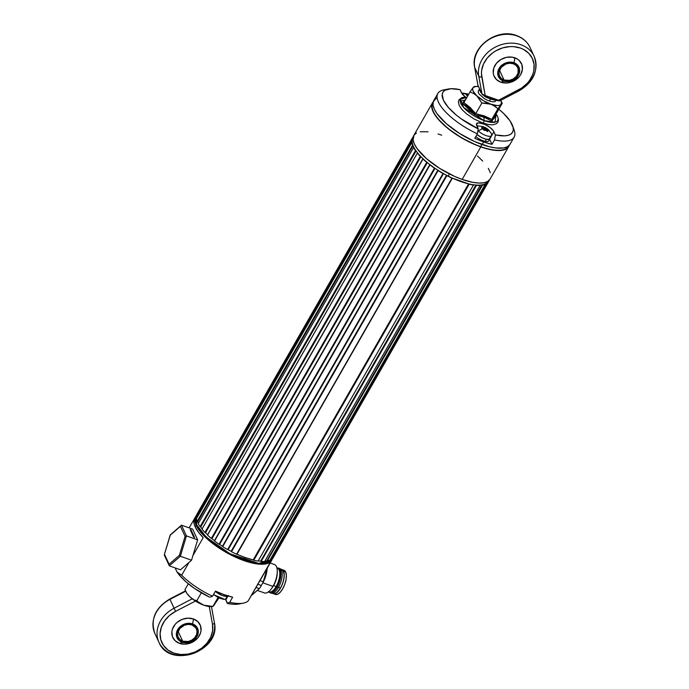 <?xml version="1.0" encoding="UTF-8"?>
<svg xmlns="http://www.w3.org/2000/svg" width="689" height="689" viewBox="0 0 689 689"><rect width="100%" height="100%" fill="white"/><g stroke="black" fill="none" stroke-linecap="round" stroke-linejoin="round"><path stroke-width="1.03" d="M488.802 180.544L488.32 182.051A43.941 15.821 -150.2 0 1 486.77 183.532L271.388 559.614L270.82 559.451L486.201 183.369L271.096 559.468L486.753 183.524L271.363 559.606A43.941 15.821 29.8 0 0 272.956 558.15L488.346 182.068L488.01 181.672A43.441 15.64 29.8 0 0 488.432 180.966A43.441 15.64 -150.2 0 1 488.294 181.224A43.441 15.64 -150.2 0 1 488.01 181.672L488.32 182.051L272.956 558.15A43.941 15.821 29.8 0 1 271.388 559.614L270.82 559.451L486.201 183.369A43.441 15.64 -150.2 0 1 484.935 184.032L484.935 184.032A43.441 15.64 29.8 0 0 486.201 183.369L486.77 183.532A43.941 15.821 29.8 0 0 488.346 182.068L489.112 180.664A43.941 15.821 29.8 0 0 489.259 180.225A43.941 15.821 -150.2 0 1 489.112 180.664L488.906 180.57M266.738 560.992L481.895 184.876L266.738 560.992L482.481 185.108L266.738 560.992L482.481 185.108L267.117 561.208A43.941 15.821 29.8 0 0 269.752 560.476L485.142 184.394A43.941 15.821 -150.2 0 1 482.498 185.126L267.117 561.208A43.941 15.821 29.8 0 0 269.752 560.476L485.142 184.394A43.941 15.821 29.8 0 1 482.498 185.126L481.895 184.876A43.441 15.64 -150.2 0 1 480.026 185.083L480.026 185.083A43.441 15.64 29.8 0 0 481.895 184.876L266.738 560.992M260.692 561.156L475.91 185.04L260.692 561.156L476.073 185.074L476.504 185.341L261.122 561.423L260.692 561.156L261.122 561.423L476.521 185.35L261.131 561.44A43.941 15.821 29.8 0 0 264.705 561.475L480.087 185.393A43.941 15.821 -150.2 0 1 476.521 185.35L261.131 561.44A43.941 15.821 29.8 0 0 264.705 561.475L480.087 185.393A43.941 15.821 29.8 0 1 476.521 185.35L475.91 185.04A43.441 15.64 -150.2 0 1 473.541 184.781L473.541 184.781A43.441 15.64 29.8 0 0 475.91 185.04L260.692 561.156A43.441 15.64 -150.2 0 1 258.211 560.872A43.441 15.64 29.8 0 0 260.528 561.122A43.441 15.64 29.8 0 1 258.211 560.872M227.732 549.546L228.119 549.676A43.441 15.64 29.8 0 0 231.134 551.321L231.513 551.708A43.941 15.821 29.8 0 0 236.594 554.223L451.984 178.141A43.941 15.821 -150.2 0 1 446.894 175.635L231.504 551.725L446.894 175.635L231.504 551.725L231.134 551.321L446.515 175.239A43.441 15.64 -150.2 0 1 443.501 173.594L228.119 549.676L443.311 173.507L227.628 549.589L443.01 173.507L443.501 173.594L228.119 549.676A43.441 15.64 29.8 0 0 231.134 551.321L446.515 175.239L446.894 175.626L231.513 551.708A43.941 15.821 29.8 0 0 236.594 554.223L451.993 178.089L236.999 554.206A43.441 15.64 29.8 0 0 253.19 559.924L468.658 183.868L253.276 559.95L468.658 183.868L469.14 184.187L253.759 560.278L253.276 559.95L253.759 560.278L469.157 184.204L253.767 560.286A43.941 15.821 29.8 0 0 258.074 561.104L473.464 185.022A43.941 15.821 -150.2 0 1 469.157 184.204L253.767 560.286A43.941 15.821 29.8 0 0 258.074 561.104L473.464 185.022A43.941 15.821 29.8 0 1 469.157 184.204L468.572 183.842A43.441 15.64 -150.2 0 1 452.38 178.124L236.646 554.137M423.055 158.918L422.943 158.694A43.441 15.64 29.8 0 1 420.919 156.679L420.307 156.369A43.941 15.821 29.8 0 1 417.37 153.053L201.989 529.143A43.941 15.821 29.8 0 0 204.917 532.451L420.307 156.369A43.941 15.821 -150.2 0 1 417.37 153.053L417.534 152.863A43.441 15.64 -150.2 0 1 416.078 150.943L200.697 527.025L200.206 526.689L415.588 150.607L200.137 526.663L415.519 150.581L416.078 150.943A43.441 15.64 29.8 0 0 417.534 152.863L201.989 529.143A43.941 15.821 29.8 0 0 204.917 532.451L205.529 532.761A43.441 15.64 29.8 0 0 207.561 534.776L422.943 158.694A43.441 15.64 -150.2 0 1 420.919 156.679L205.529 532.761L205.089 532.494L420.479 156.412L204.943 532.451L420.324 156.369L420.919 156.679L205.529 532.761A43.441 15.64 29.8 0 0 207.561 534.776L423.055 158.918L207.535 535.043A43.941 15.821 29.8 0 0 211.351 538.419L211.954 538.66A43.441 15.64 29.8 0 0 214.451 540.658L429.833 164.568A43.441 15.64 -150.2 0 1 427.335 162.578L211.954 538.66L426.973 162.371L211.359 538.419L426.973 162.371L211.954 538.66A43.441 15.64 29.8 0 0 214.451 540.658L430.022 164.86L214.572 540.986A43.941 15.821 29.8 0 0 219.05 544.241L219.619 544.405A43.441 15.64 29.8 0 0 222.452 546.274L437.834 170.183A43.441 15.64 -150.2 0 1 435 168.314L219.619 544.405L434.725 168.176L219.059 544.232L434.725 168.176L219.619 544.405A43.441 15.64 29.8 0 0 222.452 546.274L438.109 170.536L222.702 546.644A43.941 15.821 29.8 0 0 227.62 549.598L443.01 173.516L443.501 173.594A43.441 15.64 29.8 0 0 446.515 175.239L446.894 175.635A43.941 15.821 29.8 0 0 451.984 178.141L236.904 554.171L452.294 178.089L468.572 183.842L253.19 559.924L245.336 557.59L244.001 559.924A43.441 15.64 29.8 0 0 271.569 559.649L258.659 563.413L229.928 553.732L206.14 537.032L196.744 524.949L196.331 516.216M413.133 137.438L197.467 513.296L412.849 137.214A43.941 15.821 -150.2 0 1 413.271 136.706A43.941 15.821 29.8 0 0 412.849 137.214L412.082 138.61L413.107 137.404M196.761 518.094A43.441 15.64 29.8 0 1 196.727 517.224L412.108 141.142A43.441 15.64 29.8 0 0 412.211 142.589L412.211 142.589A43.441 15.64 -150.2 0 1 412.108 141.142L411.695 140.745A43.941 15.821 29.8 0 1 412.082 138.61L412.59 138.687A43.441 15.64 -150.2 0 1 412.9 138.05A43.441 15.64 -150.2 0 1 413.055 137.8A43.441 15.64 29.8 0 0 412.59 138.687L412.082 138.61L196.701 514.692A43.941 15.821 29.8 0 0 196.287 516.819L411.669 140.737A43.941 15.821 -150.2 0 1 412.082 138.61L196.701 514.692A43.941 15.821 29.8 0 0 196.287 516.819L411.695 140.745L412.108 141.142L196.727 517.224L196.305 516.836L196.727 517.224A43.441 15.64 29.8 0 0 196.761 518.094A43.441 15.64 -150.2 0 1 196.873 515.854M198.398 523.261A43.441 15.64 29.8 0 1 197.709 521.754L413.09 145.672A43.441 15.64 29.8 0 0 413.891 147.394L413.891 147.394A43.441 15.64 -150.2 0 1 413.09 145.672L412.59 145.284A43.941 15.821 29.8 0 1 411.807 142.597L196.417 518.688A43.941 15.821 29.8 0 0 197.183 521.358L412.565 145.276A43.941 15.821 -150.2 0 1 411.807 142.597L196.417 518.688A43.941 15.821 29.8 0 0 197.183 521.358L412.59 145.284L413.09 145.672L197.709 521.754L197.209 521.366L197.709 521.754A43.441 15.64 29.8 0 0 198.398 523.261A43.441 15.64 -150.2 0 1 197.424 520.996M202.118 528.911A43.441 15.64 29.8 0 1 200.697 527.025L416.078 150.943L415.519 150.581A43.941 15.821 29.8 0 1 413.598 147.506L198.217 523.588A43.941 15.821 29.8 0 0 200.111 526.663L415.493 150.581A43.941 15.821 -150.2 0 1 413.598 147.506L198.217 523.588A43.941 15.821 29.8 0 0 200.111 526.663L415.493 150.581L200.111 526.663L200.697 527.025A43.441 15.64 29.8 0 0 202.118 528.911A43.441 15.64 -150.2 0 1 200.318 526.491M423.029 158.944L207.535 535.043A43.941 15.821 29.8 0 0 211.351 538.419L426.732 162.337A43.941 15.821 -150.2 0 1 422.925 158.961A43.941 15.821 29.8 0 0 426.732 162.337L211.351 538.419L426.732 162.337L427.335 162.578A43.441 15.64 29.8 0 0 429.833 164.568L214.572 540.986A43.941 15.821 29.8 0 0 219.05 544.241L434.44 168.15A43.941 15.821 -150.2 0 1 429.953 164.904A43.941 15.821 29.8 0 0 434.44 168.15L219.05 544.241L434.44 168.15L435 168.314A43.441 15.64 29.8 0 0 437.834 170.183L222.702 546.644A43.941 15.821 29.8 0 0 227.62 549.598M443.01 173.516A43.941 15.821 -150.2 0 1 438.083 170.562L438.083 170.562A43.941 15.821 29.8 0 0 443.01 173.516L443.01 173.507M264.895 561.147A43.441 15.64 29.8 0 0 266.505 560.958A43.441 15.64 29.8 0 1 264.895 561.147A43.441 15.64 -150.2 0 0 266.789 560.915M270.114 559.847A43.441 15.64 29.8 0 0 270.82 559.451A43.441 15.64 29.8 0 1 270.114 559.847A43.441 15.64 -150.2 0 0 271.302 559.106M236.611 554.154L245.336 557.59A43.441 15.64 -150.2 0 1 236.913 554.163M413.055 137.783L412.9 138.05A43.441 15.64 29.8 0 0 448.177 176.091L449.426 173.912L448.177 176.091A43.441 15.64 29.8 0 0 488.294 181.224L488.449 180.957M253.276 559.942A43.441 15.64 -150.2 0 1 245.336 557.59L244.001 559.924L251.046 562.069L260.304 563.524L267.289 562.792L270.372 561.113L271.578 559.632M196.331 516.199L196.176 516.466A43.441 15.64 29.8 0 0 244.001 559.924L229.015 553.241L214.779 544.25L203.444 534.311L199.431 529.462L196.744 524.949L196.081 525.199A43.941 15.821 -150.2 0 1 195.512 516.629L196.081 525.199L196.744 524.949L195.478 520.927L196.356 516.182M231.59 551.562A43.441 15.64 -150.2 0 1 227.938 549.572M222.797 546.489A43.441 15.64 -150.2 0 1 219.36 544.224M214.667 540.822A43.441 15.64 -150.2 0 1 211.626 538.385M207.647 534.853A43.441 15.64 -150.2 0 1 205.158 532.373M432.434 102.937L413.805 135.457A43.941 15.821 29.8 0 0 462.181 179.424L480.801 146.895A43.941 15.821 -150.2 0 1 432.434 102.937A43.941 15.821 -150.2 0 1 433.243 101.843M441.692 135.173L438.066 133.985M428.102 131.788L420.187 131.78M416.406 133.011L413.977 135.173L413.099 139.97L414.373 144.035L417.095 148.609L426.396 158.565L439.582 168.323L454.654 176.41L462.181 179.424L472.637 182.318L478.674 183.059L483.687 182.818L487.467 181.586L490.077 179.123M490.318 172.672L488.312 168.331M482.722 161.088L477.477 156.041M462.181 179.424A43.941 15.821 29.8 0 0 490.068 179.14L508.697 146.611A43.941 15.821 -150.2 0 1 480.801 146.895L462.181 179.424M433.639 101.455L431.943 104.056L432.175 109.405L434.182 113.737L437.593 118.499L448.022 128.55L461.888 138.033L477.072 145.491L484.436 148.092L494.401 150.288L499.947 150.538L504.365 149.797L507.483 148.092L509.231 145.362A43.941 15.821 -150.2 0 1 508.697 146.611M195.151 526.827L196.081 525.199L205.451 537.308L229.17 554.059L258.16 564.058L271.776 560.303A43.941 15.821 -150.2 0 1 234.863 556.893A43.941 15.821 -150.2 0 1 196.081 525.199L195.151 526.827L194.246 524.458L193.816 522.279L194.393 518.602A43.941 15.821 29.8 0 0 195.151 526.827A43.941 15.821 29.8 0 0 203.195 537.627L198.329 532.029L195.151 526.827M189.087 527.86L196.494 515.338M272.388 558.796L270.837 561.931A43.941 15.821 29.8 0 1 269.692 563.352L248.152 600.963A43.941 15.821 -150.2 0 1 243.32 603.142A43.941 15.821 -150.2 0 1 229.73 602.272L232.641 597.182L224.321 594.736L215.468 591.119A43.941 15.821 29.8 0 0 232.641 597.182L229.73 602.272A43.941 15.821 29.8 0 0 248.152 600.963L271.07 561.483M243.32 603.142L238.816 604.012A40.177 14.46 29.8 0 1 227.473 603.452L225.854 599.809A10.042 3.617 29.8 0 0 225.492 599.154M226.044 600.369L225.26 599.215M179.166 573.971L176.987 571.956A40.177 14.46 29.8 0 0 209.447 597.079L194.599 588.501L186.056 581.886L179.416 575.177L176.987 571.956L175.109 567.9L176.987 571.956L181.663 575.237L179.166 573.971M212.556 596.2A43.941 15.821 -150.2 0 1 181.663 575.237A43.941 15.821 29.8 0 0 212.556 596.2L215.468 591.119L212.556 596.2L210.257 597.156L212.556 596.2M228.05 595.959L225.854 599.809L228.05 595.959M225.828 600.171L227.301 603.357L229.73 602.272L227.43 603.219L225.854 599.809M227.473 603.452L233.76 604.296L238.859 604.003M203.195 537.627L192.946 555.532L203.195 537.627M189.01 562.405L181.663 575.237L189.01 562.405M265.868 573.015A10.55 4.453 109.4 0 1 264.128 578.838M273.318 593.677L275.462 594.435A12.807 5.409 -70.6 0 0 283.851 586.572A12.807 5.409 -70.6 0 0 285.668 571.991L283.515 571.233A12.807 5.409 109.4 0 1 281.706 585.814A12.807 5.409 109.4 0 1 273.318 593.677A12.807 5.409 109.4 0 1 272.81 593.418M272.336 593.022L274.3 593.797L276.763 592.721L280.569 588.044L282.611 583.583L283.894 578.829L284.212 574.488L282.826 570.173L280.862 569.398M283.007 570.156L284.075 570.311L285.668 571.991A12.807 5.409 -70.6 0 0 283.989 570.285L281.844 569.519A12.807 5.409 109.4 0 1 283.515 571.233L285.668 571.991L286.357 575.246L286.038 579.587L284.755 584.35L282.714 588.802L280.216 592.282L277.641 594.245L275.385 594.4M281.284 569.398A12.807 5.409 109.4 0 1 281.844 569.519M257.273 590.404L264.455 592.945A15.063 6.356 -70.6 0 0 272.947 586.382L262.81 582.808A15.063 6.356 109.4 0 1 262.475 583.376M268.607 591.748L269.106 591.92A12.557 5.297 -70.6 0 0 276.186 586.46L273.611 585.547A12.557 5.297 -70.6 0 0 277.211 573.592L277.271 572.042A15.063 6.356 109.4 0 1 272.947 586.382A15.063 6.356 109.4 0 1 271.345 588.845L272.267 587.596A12.557 5.297 -70.6 0 0 273.611 585.547L272.947 586.382L273.611 585.547A12.557 5.297 109.4 0 1 271.828 588.173M268.529 591.808A12.988 5.486 -70.6 0 0 276.926 586.907L276.186 586.46A12.557 5.297 109.4 0 1 268.658 591.705M269.382 592.497A13.057 5.512 -70.6 0 0 277.159 587.011L276.926 586.907A12.988 5.486 109.4 0 1 270.14 592.678M268.374 591.618L271.087 593.151A13.057 5.512 -70.6 0 0 278.442 587.467L277.159 587.011A13.057 5.512 109.4 0 1 269.795 592.695A13.057 5.512 109.4 0 1 269.089 592.299M278.442 587.467A13.057 5.512 109.4 0 1 271.587 593.272L273.886 593.548A12.557 5.297 -70.6 0 0 280.475 587.975L278.442 587.467L280.475 587.975A12.557 5.297 -70.6 0 0 282.206 569.975L280.251 568.752A13.057 5.512 109.4 0 1 278.442 587.467A13.057 5.512 -70.6 0 0 279.786 568.528L278.494 568.072A13.057 5.512 109.4 0 1 277.159 587.011L278.442 587.467M277.452 567.925A12.988 5.486 109.4 0 1 280.664 574.325A12.988 5.486 109.4 0 1 276.926 586.907L277.159 587.011A13.057 5.512 -70.6 0 0 278.916 568.27M276.987 568.132A12.557 5.297 109.4 0 1 276.186 586.46L276.926 586.907A12.988 5.486 -70.6 0 0 280.673 573.868A12.988 5.486 -70.6 0 0 276.944 567.969M277.228 572.869A12.557 5.297 109.4 0 1 273.611 585.547L276.186 586.46A12.557 5.297 -70.6 0 0 277.469 568.244L276.969 568.063M267.117 568.838A15.063 6.356 109.4 0 1 262.81 582.808L272.947 586.382A15.063 6.356 -70.6 0 0 274.489 564.532L270.079 562.973M263.258 581.766L259.839 580.56L263.258 581.766L267.487 567.607A22.599 9.543 -70.6 0 0 267.556 567.081L263.258 581.766A22.599 9.543 109.4 0 1 261.329 585.495A22.599 9.543 -70.6 0 0 263.258 581.766M257.738 584.229L261.329 585.495L257.738 584.229M251.631 595.305L259.322 588.63L255.912 587.424L259.322 588.63A22.599 9.543 -70.6 0 0 261.329 585.495A22.599 9.543 109.4 0 1 259.322 588.63L251.356 595.382A22.599 9.543 -70.6 0 0 251.631 595.305M180.492 569.794L169.305 565.85L164.327 555.101L164.456 554.232L170.131 535.275L180.432 526.336L185.074 536.352L179.398 555.308L180.363 556.256L169.305 565.85L169.098 564.248L164.456 554.232L164.327 555.101L169.305 565.85L180.363 556.256L179.398 555.308L169.098 564.248L164.456 554.232L170.407 534.767L180.432 526.336L185.074 536.352L186.443 535.921L181.465 525.173L170.407 534.767L181.465 525.173L192.653 529.126L181.465 525.173L186.443 535.921L185.074 536.352L179.398 555.308L169.098 564.248L169.305 565.85L180.492 569.794L191.542 560.209L197.631 539.866L186.443 535.921L180.363 556.256L186.443 535.921L197.631 539.866L192.653 529.126M180.363 556.256L191.542 560.209L180.363 556.256M190.629 530.564L191.025 529.867L194.539 537.454L193.678 537.153L190.164 529.565L191.025 529.867L194.539 537.454M500.705 100.379A16.321 5.874 -150.2 0 1 500.843 100.628A16.321 5.874 -150.2 0 1 501.024 104.383L499.594 105.305L497.312 105.589L486.477 103.221L481.852 103.005L490.844 104.228A16.321 5.874 -150.2 0 1 476.857 95.849A16.321 5.874 -150.2 0 1 473.05 87.632L469.993 91.947L473.593 93.48L476.857 95.849L481.852 103.005L475.729 113.711L484.186 115.855L491.834 119.395L496.089 114.021L495.029 122.211L484.117 120.635A1.55 0.655 109.4 0 1 483.738 122.229A1.55 0.655 109.4 0 1 482.86 123.021A1.55 0.655 109.4 0 1 482.601 122.806A1.55 0.655 -70.6 0 0 482.86 123.021A1.55 0.655 -70.6 0 0 483.738 122.229A1.55 0.655 -70.6 0 0 484.117 120.635L463.671 107.518L460.45 99.276L466.918 97.313A21.454 7.725 29.8 0 0 462.276 105.813A21.454 7.725 29.8 0 0 484.117 120.635L483.842 117.173L474.919 115.003L469.183 108.388L462.448 103.367L466.574 98.096M465.368 100.026L460.14 101.18M500.378 99.819L501.368 101.963L501.024 104.383L502.221 103.324L496.089 114.021A21.454 7.725 29.8 0 1 484.117 120.635L483.842 117.173L491.868 120.988L496.347 115.339L491.868 120.988L483.842 117.173L474.919 115.003L462.448 103.367L463.869 102.644L469.993 91.947L463.869 102.644L462.457 103.367L466.281 98.432M473.532 87.064L473.05 87.632A16.321 5.874 -150.2 0 1 476.065 86.444A16.321 5.874 -150.2 0 1 478.528 86.581L475.531 86.487L473.05 87.632L473.532 87.064M501.153 101.309L502.221 103.324L497.966 108.698L492.842 105.064L483.359 100.663L476.857 95.849L481.852 103.005L475.531 114.047L463.869 102.644L470.199 107.475L475.729 113.711L491.834 119.395L491.868 120.98L491.834 119.395L501.024 104.383A16.321 5.874 -150.2 0 1 490.844 104.228L494.685 106.115L497.966 108.698L491.834 119.395L496.089 114.021L502.221 103.324L500.843 100.628M476.857 95.849L473.085 91.077L472.576 89.122L473.05 87.632L469.993 91.947L473.593 93.48L476.857 95.849M478.597 90.681L478.157 92.05L479.07 94.023L484.212 98.527L487.657 100.379L492.489 101.843L494.762 101.731L495.865 100.74M480.319 90.121L479.311 90.285M475.531 114.047L474.928 114.994L475.531 114.047M495.606 99.974A10.042 3.617 -150.2 0 1 494.091 100.086L490.568 98.983L489.379 101.068L490.568 98.983L486.219 97.304A10.042 3.617 -150.2 0 1 483.902 95.814M481.025 91.964A1.257 0.732 -28.6 0 1 480.801 92.559L480.121 91.086A1.257 0.922 158.1 0 0 480.285 90.457L480.931 91.732A1.257 1.042 155.2 0 1 480.784 91.387L479.751 89.303A1.257 1.145 -29.7 0 1 479.647 90.061L479.622 88.881M482.205 94.462L479.363 89.449A1.257 1.223 168.3 0 0 479.458 88.562M479.346 88.287A1.257 1.223 168.3 0 0 479.311 88.235L477.994 85.427A1.257 1.042 -24.8 0 1 477.925 85.212L474.678 67.35A29.627 24.649 -24.8 0 1 486.52 41.245A29.627 24.649 -24.8 0 1 516.879 35.906A2.515 1.059 -70.6 0 0 516.535 35.561A2.515 1.059 109.4 0 1 516.879 35.906A29.627 24.649 -24.8 0 1 530.401 48.29M474.618 67.152A2.515 1.361 -10.3 0 0 474.678 67.35L477.925 85.212L479.165 87.891A1.257 1.042 -24.8 0 0 479.311 88.235L479.751 89.303M504.047 80.036A10.042 8.354 -24.8 0 1 499.585 76.117A10.042 8.354 -24.8 0 1 502.255 66.247A10.042 8.354 -24.8 0 1 513.357 63.767L509.714 63.224L505.924 64.008L501.187 67.341L498.982 72.207L499.336 75.506L501.11 78.253L504.047 80.036L509.602 80.346L513.253 78.942L516.216 76.462L518.033 73.284L518.068 68.297L516.285 65.55L513.357 63.767A10.042 8.354 -24.8 0 1 517.818 67.677A10.042 8.354 -24.8 0 1 515.148 77.556A10.042 8.354 -24.8 0 1 504.047 80.036L499.491 70.192L504.047 80.036M500.834 82.198A18.836 7.949 -70.6 0 0 503.461 81.052A11.3 9.405 -24.8 0 1 499.043 68.487A11.3 9.405 -24.8 0 1 513.942 62.751A18.836 7.949 -70.6 0 0 514.804 57.807A15.063 12.531 155.2 0 0 494.943 65.455A15.063 12.531 155.2 0 0 500.834 82.198L496.442 79.536L493.772 75.411L493.229 73L493.832 67.927L496.554 63.164L500.998 59.443L506.475 57.333L512.16 57.153L517.189 58.927L519.205 60.477L521.866 64.594L522.391 69.537L520.703 74.55L519.093 76.841L514.649 80.561L509.171 82.671L506.294 83.016L500.834 82.198A15.063 12.531 155.2 0 0 520.703 74.55A15.063 12.531 155.2 0 0 514.804 57.807A18.836 7.949 109.4 0 1 513.942 62.751A11.3 9.405 -24.8 0 1 518.361 75.308A11.3 9.405 -24.8 0 1 503.461 81.052A18.836 7.949 109.4 0 1 500.834 82.198M474.618 67.169C470.001 47.55 496.915 27.56 516.552 35.57C522.822 37.852 527.318 41.805 530.03 47.446A29.627 24.649 155.2 0 0 516.879 35.906A29.627 24.649 155.2 0 0 486.52 41.245A29.627 24.649 155.2 0 0 474.678 67.35A2.515 1.361 169.7 0 1 474.618 67.169L477.873 85.04M534.492 57.144A29.627 24.649 155.2 0 0 500.309 44.992A29.627 24.649 155.2 0 0 478.769 76.195L474.678 67.35L478.769 76.195A29.627 24.649 -24.8 0 1 499.783 45.173A29.627 24.649 -24.8 0 1 534.121 56.291A29.627 24.649 -24.8 0 1 519.024 90.414M499.714 100.835L485.168 95.487L498.578 100.224L521.84 87.916L527.429 83.093L529.686 80.269L532.89 74.102L533.786 70.864L534.061 64.404L532.321 58.376L528.704 53.242L523.485 49.393L520.393 48.049L513.555 46.645L509.929 46.611L502.643 47.894L495.744 50.874L492.618 52.932L487.287 57.997L483.532 63.974L481.645 70.416L481.456 73.663L485.168 95.487L482.024 94.066L485.168 95.487A1.257 0.534 109.4 0 1 484.453 96.038A1.257 0.534 109.4 0 1 484.289 95.874A1.257 0.534 -70.6 0 0 484.462 96.038A1.257 0.534 -70.6 0 0 485.168 95.487L481.766 76.832A2.515 1.361 169.7 0 1 478.769 76.195A2.515 1.361 -10.3 0 0 481.766 76.832A27.121 22.565 -24.8 0 1 501.446 48.282A27.121 22.565 -24.8 0 1 532.752 59.332A27.121 22.565 -24.8 0 1 518.61 89.837L519.179 90.802L518.61 89.837L498.578 100.224L499.861 100.818L497.863 100.775A1.257 0.534 -70.6 0 0 498.578 100.224A1.257 0.534 109.4 0 1 497.871 100.775A1.257 0.534 109.4 0 1 497.699 100.603A1.257 0.534 -70.6 0 0 497.863 100.775L494.409 99.526M482.024 94.066A1.257 1.042 155.2 0 0 482.093 94.272A1.257 1.042 -24.8 0 1 482.024 94.066L480.784 91.387L482.024 94.066L478.769 76.195L482.024 94.066M513.942 62.751L518.421 66.187L519.644 69.658L519.196 73.465L517.155 77.03L513.822 79.821L509.714 81.405L503.461 81.052L500.162 79.046L498.164 75.954L497.768 72.25L500.248 66.773L505.571 63.018L509.843 62.139L513.942 62.751M498.199 100.74L498.758 100.448M495.425 99.802L497.699 100.603M486.572 96.675L493.376 99.19M488.932 97.623L484.453 96.038L482.093 94.272L480.853 91.603M482.093 94.272A1.257 1.042 -24.8 0 0 482.653 94.763L484.289 95.874M185.987 591.705L184.928 589.698L185.987 591.705A16.321 5.874 29.8 0 0 186.004 591.739M185.78 591.05L186.771 593.203L189.931 596.855A16.321 5.874 29.8 0 1 186.306 592.394L184.928 589.698L188.312 583.798L184.928 589.698M188.467 595.313L187.158 593.582L188.467 595.313M213.039 606.458L218.749 598.293L213.039 606.458L203.918 605.226A16.321 5.874 29.8 0 0 211.084 606.578L212.979 606.475M212.901 606.449L217.81 597.88L212.901 606.449L203.918 605.226L200.06 603.331L196.787 600.756L201.352 592.79L196.787 600.756L194.961 600.076L203.918 605.226L208.965 606.492L212.668 606.303M189.931 596.855L196.425 601.661L203.918 605.226A16.321 5.874 29.8 0 1 189.931 596.855M213.495 605.924L214.46 604.709M193.428 618.963A18.836 7.949 109.4 0 1 192.558 623.907A11.3 9.405 -24.8 0 1 196.985 636.464A11.3 9.405 -24.8 0 1 182.085 642.208A18.836 7.949 109.4 0 1 179.459 643.354A15.063 12.531 155.2 0 0 199.328 635.706A15.063 12.531 155.2 0 0 193.428 618.963A15.063 12.531 155.2 0 0 173.568 626.611A15.063 12.531 155.2 0 0 179.459 643.354A18.836 7.949 -70.6 0 0 182.085 642.208L178.787 640.202L176.789 637.11L176.393 633.406L177.667 629.643L180.406 626.404L184.196 624.174L190.577 623.416L194.35 624.751L197.045 627.343L198.268 630.814L196.985 636.464L194.238 639.711L190.448 641.941L186.176 642.811L182.085 642.208A11.3 9.405 -24.8 0 1 177.667 629.643A11.3 9.405 -24.8 0 1 192.558 623.907A18.836 7.949 -70.6 0 0 193.428 618.963L197.829 621.633L200.49 625.75L201.016 630.693L200.439 633.243L197.717 637.997L193.273 641.717L190.612 643.001L184.919 644.172L179.459 643.354L175.066 640.692L172.396 636.567L171.871 631.624L172.448 629.083L175.178 624.32L177.219 622.288L182.275 619.316L187.968 618.154L193.428 618.963M191.981 624.923A10.042 8.354 -24.8 0 1 196.434 628.833A10.042 8.354 -24.8 0 1 193.773 638.712A10.042 8.354 -24.8 0 1 182.663 641.192L178.107 631.348L182.663 641.192A10.042 8.354 -24.8 0 1 178.21 637.273A10.042 8.354 -24.8 0 1 180.88 627.403A10.042 8.354 -24.8 0 1 191.981 624.923L188.338 624.38L184.549 625.164L179.812 628.497L177.607 633.363L177.96 636.662L179.734 639.409L182.663 641.192L188.218 641.502L191.878 640.098L194.832 637.618L196.649 634.44L197.045 631.064L195.969 627.98L191.981 624.923M154.508 632.648A29.627 24.649 -24.8 0 1 169.976 599.378L169.976 599.378A29.627 24.649 155.2 0 0 154.879 633.492C150.176 619.445 155.163 607.939 169.821 598.982L185.513 590.852M214.391 622.822A29.627 24.649 -24.8 0 1 193.092 653.542A29.627 24.649 -24.8 0 1 158.97 642.346A29.627 24.649 -24.8 0 1 174.076 608.223L192.24 598.81L174.076 608.223L175.661 611.324L195.452 601.066L175.661 611.324L174.076 608.223A29.627 24.649 155.2 0 0 158.599 641.493M214.322 622.443A2.515 1.361 169.7 0 1 214.382 622.632A2.515 1.361 169.7 0 1 212.496 624.337A27.121 22.565 -24.8 0 1 192.817 652.888A27.121 22.565 -24.8 0 1 161.519 641.829A27.121 22.565 -24.8 0 1 175.661 611.324L169.468 615.51L164.585 620.892L161.372 627.068L160.089 633.553L160.83 639.857L163.534 645.49L167.995 650.028L173.869 653.112L180.716 654.516L187.994 654.128L195.159 651.975L201.653 648.228L206.984 643.173L210.731 637.187L212.617 630.745L212.496 624.337A2.515 1.361 -10.3 0 0 214.382 622.623A2.515 1.361 -10.3 0 0 214.322 622.443M209.249 606.518L212.496 624.337L209.249 606.518M174.076 608.223L169.976 599.378L185.711 591.222L169.976 599.378L174.076 608.223M226.543 597.587A8.785 3.161 -150.2 0 1 225.682 599.086A8.785 3.161 -150.2 0 1 224.614 599.284A8.785 3.161 -150.2 0 1 213.624 594.34A8.785 3.161 29.8 0 0 225.682 599.086L227.292 596.286L225.682 599.086A8.785 3.161 29.8 0 0 226.405 598.5L228.154 595.451M486.046 130.479L485.521 130.299A14.202 7.39 136 0 0 484.574 130.436L483.678 129.885A14.202 5.443 -71.8 0 0 483.506 129.058L483.377 128.86A14.323 7.639 133.9 0 0 478.287 130.901A8.785 3.161 29.8 0 0 487.924 136.121A8.785 3.161 29.8 0 0 491.335 133.571L488.622 129.98A14.323 7.639 133.9 0 0 487.028 129.015L487.269 129.222A14.202 13.367 44.4 0 1 488.268 130.083L488.484 130.609A14.202 7.39 136 0 0 487.76 130.393A14.202 7.39 136 0 1 488.484 130.609L488.604 130.609M487.08 131.358A14.202 13.013 -138 0 0 486.072 130.497A14.202 13.013 -138 0 1 487.08 131.358L487.08 131.358M487.588 130.462L487.597 130.565A14.202 5.805 112.2 0 1 487.752 131.384L487.717 131.556M488.604 130.505L488.268 130.083A14.202 13.367 44.4 0 0 487.269 129.222L486.382 130.755L487.028 129.015A14.323 7.639 -46.1 0 1 488.622 129.98A14.323 7.639 -46.1 0 1 489.586 131.392A8.785 3.161 -150.2 0 1 491.558 135.509A8.785 3.161 -150.2 0 1 486.072 135.604A8.785 3.161 -150.2 0 1 478.287 130.901A14.323 7.639 -46.1 0 1 483.377 128.86L483.506 129.058A14.202 5.443 -71.8 0 1 483.678 129.885L484.574 130.436M477.029 134.407A8.785 3.161 29.8 0 0 489.819 138.558L491.558 135.509M478.287 130.901L477.675 131.961L478.287 130.901A8.785 3.161 -150.2 0 1 477.916 130.531A8.785 3.161 29.8 0 0 478.287 130.901M484.677 127.947A8.785 3.161 -150.2 0 1 485.349 128.309A8.785 3.161 29.8 0 0 484.677 127.947M481.904 128.18A14.202 13.013 -138 0 1 483.118 128.688A14.202 13.013 -138 0 0 481.904 128.18L481.689 127.663A14.202 7.743 -48.3 0 1 482.627 127.508L482.205 128.292L482.782 127.456M481.533 127.947L481.689 127.663A14.202 7.743 -48.3 0 1 482.627 127.508M482.266 128.318L482.782 127.336A14.202 5.443 -71.8 0 0 482.421 126.879L483.092 126.905L482.808 127.413L483.092 126.905A14.202 13.367 44.4 0 1 484.307 127.405L483.437 128.921L484.307 127.405L484.858 127.611L484.307 127.405A14.202 13.367 44.4 0 0 483.092 126.905L482.403 126.802M482.705 127.499L482.782 127.336A14.202 5.443 -71.8 0 0 482.421 126.879M483.669 129.842L484.858 127.611A14.202 7.743 -48.3 0 1 485.599 127.827L486.494 128.378L485.297 130.324L486.494 128.378A14.202 5.805 112.2 0 1 486.873 128.843L485.917 130.402L486.873 128.843A14.202 5.805 112.2 0 0 486.494 128.378L485.599 127.827L484.229 130.402M487.045 131.332L487.76 130.393M487.597 130.565A14.202 5.805 112.2 0 1 487.752 131.384M482.326 128.343L482.782 127.336M488.622 129.98C486.201 127.439 482.696 126.113 478.097 125.992A8.785 3.161 29.8 0 0 476.995 126.208M485.521 130.299L486.072 130.497M467.943 94.049A14.202 13.341 47.7 0 1 468.632 94.324A14.202 13.341 47.7 0 0 467.943 94.049L467.133 95.444L467.943 94.049M467.073 95.435L467.59 94.574A14.323 13.289 -133.8 0 0 461.983 93.601A14.323 13.289 46.2 0 1 467.59 94.574L467.59 94.462A14.202 5.193 -71.3 0 0 467.245 94.005L467.237 93.937M468.753 94.117L462.879 93.118A8.785 3.161 29.8 0 0 461.811 93.325M466.264 94.979L466.66 95.271A14.202 12.988 -135.1 0 1 467.814 95.754A14.202 12.988 -135.1 0 0 466.66 95.271L466.462 94.755A14.202 7.967 -47.7 0 1 467.418 94.626L467.004 95.401L467.512 94.608M467.59 94.574L467.418 94.626A14.202 7.967 -47.7 0 0 466.462 94.755L466.289 94.841M467.59 94.462A14.202 5.193 -71.3 0 0 467.245 94.005M494.53 139.893L491.972 144.363A43.941 15.821 -150.2 0 1 483.661 141.917L482.145 144.561A43.941 15.821 29.8 0 0 510.032 144.277L514.106 137.163A43.941 15.821 -150.2 0 1 494.53 139.893A43.941 15.821 29.8 0 0 514.192 130.169L512.659 125.846A40.177 14.46 -150.2 0 1 495.374 134.889L494.53 139.893L491.972 144.363L483.661 141.917L474.799 138.3L477.365 133.83L478.2 128.826A40.177 14.46 -150.2 0 1 446.36 104.986A40.177 14.46 -150.2 0 1 448.332 89.01A40.177 14.46 -150.2 0 1 460.071 89.656L451.019 88.709L444.836 90.293L443.053 91.999L442.2 94.247L443.38 100.146L448.255 107.338L456.307 115.072L461.26 118.87L478.2 128.826L476.745 125.674A10.042 3.617 -150.2 0 1 476.616 123.71A10.042 3.617 -150.2 0 1 485.056 124.494A10.042 3.617 -150.2 0 1 493.918 131.737L490.18 138.265L493.918 131.737L495.374 134.889L494.53 139.893M513.202 127.878A43.941 15.821 -150.2 0 1 514.106 137.163M436.37 98.148L433.278 101.714L433.062 105.107L434.337 109.172L437.059 113.745L446.36 123.693L459.546 133.459L474.618 141.546L489.276 146.723L495.736 147.954L503.65 147.954L507.44 146.723L509.86 144.561M465.592 97.192A10.042 3.617 -150.2 0 1 461.527 92.808L460.071 89.656L462.155 93.85L465.704 97.27M448.332 89.01L443.837 89.88A43.941 15.821 29.8 0 0 441.873 107.63A43.941 15.821 29.8 0 0 477.365 133.83L478.2 128.826L476.504 123.968L478.614 122.814L484.711 124.339L489.75 127.276L493.298 130.695L495.374 134.889L504.426 135.836L507.931 135.354L510.609 134.243L512.401 132.546L513.253 130.29L513.141 127.551L510.067 120.919L503.513 113.349L498.836 109.224A40.177 14.46 -150.2 0 1 512.659 125.846M489.655 139.35L491.972 144.363L489.655 139.35M437.842 93.48L433.769 100.594A43.941 15.821 29.8 0 0 482.145 144.561L483.661 141.917A43.941 15.821 -150.2 0 1 474.799 138.3L477.365 133.83A43.941 15.821 -150.2 0 1 437.842 93.48A43.941 15.821 -150.2 0 1 446.308 89.57M433.019 102.919L432.864 103.186A43.441 15.64 29.8 0 0 480.689 146.645L481.93 144.483L480.689 146.645A43.441 15.64 29.8 0 0 508.258 146.361L508.413 146.094M475.815 136.525A9.043 3.256 29.8 0 0 485.254 141.366A9.043 3.256 29.8 0 0 488.871 140.72L490.034 138.687A9.043 3.256 -150.2 0 1 486.417 139.333L485.254 141.366L486.417 139.333L489.483 139.195L490.094 137.378M490.198 137.903A9.043 3.256 -150.2 0 1 490.034 138.687M476.977 134.493L481.93 137.74L486.417 139.333A9.043 3.256 -150.2 0 1 476.977 134.493M228.317 595.649L225.992 596.381A9.043 3.256 29.8 0 1 215.312 591.386L221.815 595.322L225.992 596.381L226.509 595.477L225.992 596.381A9.043 3.256 29.8 0 0 228.033 595.959M278.494 568.072L276.711 568.02M496.106 113.986L497.613 116.407L498.535 119.938L497.923 122.22L496.364 123.787L492.79 124.812L488.69 124.571L482.8 123.012L474.092 118.99L466.608 113.918L462.086 109.646L459.262 105.581L458.357 102.101L458.926 99.871L461.974 97.588L466.935 97.287M474.17 86.547L476.065 86.444M480.698 91.267L480.974 91.792M479.398 89.139L478.312 91.034M530.03 47.446L534.121 56.291C538.824 70.338 533.837 81.845 519.179 90.802L499.852 100.818M477.994 85.427L479.234 88.097M154.879 633.492L158.97 642.346C169.744 669.493 221.272 650.976 214.382 622.623L211.454 606.561M224.614 599.284L213.452 594.641M467.125 95.452L467.598 94.548"/></g></svg>
